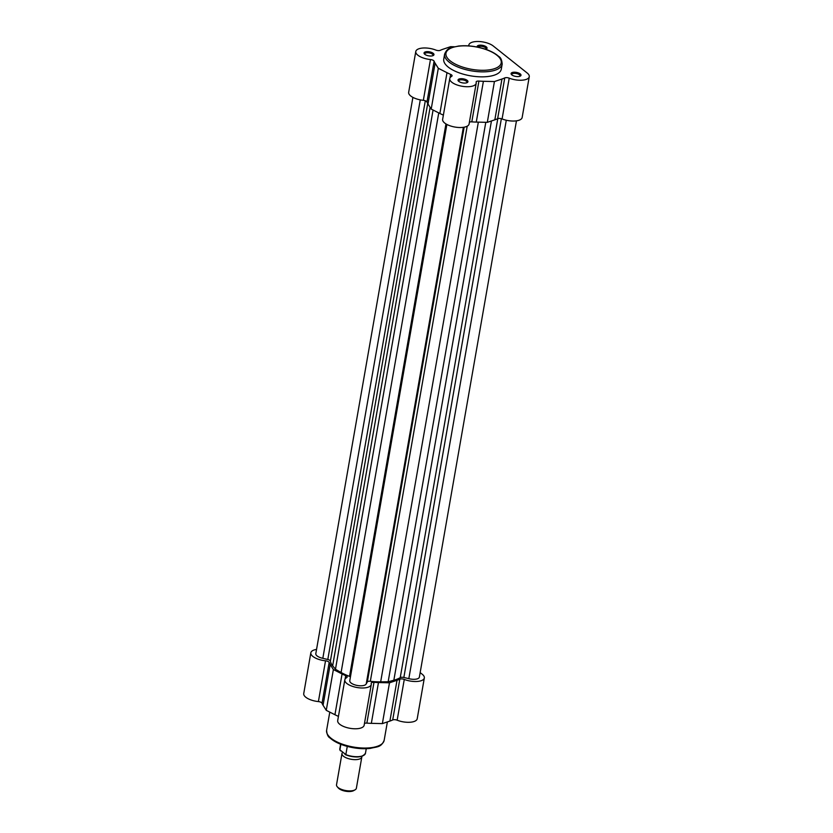 <?xml version="1.0" encoding="UTF-8"?>
<svg xmlns="http://www.w3.org/2000/svg" width="833" height="833" viewBox="0 0 833 833"><rect width="100%" height="100%" fill="white"/><g stroke="black" fill="none" stroke-linecap="round" stroke-linejoin="round"><path stroke-width="1.25" d="M446.863 124.429L349.777 680.696A8.392 3.415 9.9 0 0 353.806 684.497A8.392 3.415 9.9 0 0 362.511 685.694A8.392 3.415 9.9 0 0 366.239 683.851L367.332 681.935A3.353 1.364 -170.1 0 1 370.331 681.29A37.777 15.369 9.9 0 0 380.671 681.842L388.157 681.758L393.842 680.228A37.777 15.369 9.9 0 0 400.236 677.635A3.353 1.364 -170.1 0 1 403.849 677.479L408.826 678.656A8.392 3.415 9.9 0 0 415.573 679.218A8.392 3.415 9.9 0 0 419.374 677.104L516.46 120.837M463.367 127.314L366.239 683.851M412.897 97.367L315.811 653.645A8.392 3.415 9.9 0 0 322.819 658.32L327.796 659.497A3.353 1.364 -170.1 0 1 330.389 661.121A37.777 15.369 9.9 0 0 332.659 665.765L335.46 669.295L341.093 672.481A37.777 15.369 9.9 0 0 349.537 676.375A3.353 1.364 -170.1 0 1 350.454 676.812M506.287 120.223L408.826 678.656M420.28 99.866L322.819 658.32M433.066 110.029L335.46 669.295M485.795 122.305L388.157 681.758M477.194 47.033A5.04 2.051 -170.1 0 1 479.392 45.211A5.04 2.051 -170.1 0 1 485.524 46.356A5.04 2.051 -170.1 0 1 486.357 49.022A5.04 2.051 -170.1 0 1 485.66 49.303M485.847 49.241A4.196 1.708 9.9 0 0 486.076 48.824A4.196 1.708 9.9 0 0 484.056 46.919A4.196 1.708 9.9 0 0 479.704 46.325A4.196 1.708 9.9 0 0 477.871 47.179M426.329 51.688A5.04 2.051 -170.1 0 1 432.462 52.833A5.04 2.051 -170.1 0 1 433.295 55.499A5.04 2.051 -170.1 0 1 431.692 55.957A5.04 2.051 -170.1 0 1 424.413 53.947A5.04 2.051 -170.1 0 1 426.329 51.688M432.796 55.717A4.196 1.708 9.9 0 0 433.014 55.301A4.196 1.708 9.9 0 0 431.005 53.406A4.196 1.708 9.9 0 0 426.652 52.802A4.196 1.708 9.9 0 0 424.747 53.853A4.196 1.708 9.9 0 0 424.82 54.332M460.305 78.739A5.04 2.051 -170.1 0 1 466.438 79.885A5.04 2.051 -170.1 0 1 467.271 82.55A5.04 2.051 -170.1 0 1 465.668 83.019A5.04 2.051 -170.1 0 1 458.379 80.999A5.04 2.051 -170.1 0 1 460.305 78.739M466.761 82.779A4.196 1.708 9.9 0 0 466.98 82.352A4.196 1.708 9.9 0 0 464.97 80.457A4.196 1.708 9.9 0 0 460.618 79.853A4.196 1.708 9.9 0 0 458.712 80.916A4.196 1.708 9.9 0 0 458.785 81.384M513.357 72.263A5.04 2.051 -170.1 0 1 519.49 73.408A5.04 2.051 -170.1 0 1 520.323 76.074A5.04 2.051 -170.1 0 1 518.72 76.532A5.04 2.051 -170.1 0 1 511.441 74.522A5.04 2.051 -170.1 0 1 513.357 72.263M519.813 76.292A4.196 1.708 9.9 0 0 520.042 75.876A4.196 1.708 9.9 0 0 518.022 73.97A4.196 1.708 9.9 0 0 513.669 73.377A4.196 1.708 9.9 0 0 511.774 74.429A4.196 1.708 9.9 0 0 511.847 74.908M454.412 46.763L450.632 46.669L443.104 49.199A39.453 16.046 9.9 0 0 440.303 50.313A3.353 1.364 -170.1 0 1 435.846 50.074A13.432 5.467 9.9 0 0 421.862 48.127A13.432 5.467 9.9 0 0 415.782 51.511A13.432 5.467 9.9 0 0 430.463 59.539A3.353 1.364 -170.1 0 1 434.097 61.205A39.453 16.046 9.9 0 0 435.118 63.225L438.314 68.285L446.998 72.69A39.453 16.046 9.9 0 0 450.632 74.387A3.353 1.364 -170.1 0 1 452.08 75.834A3.353 1.364 -170.1 0 1 451.611 76.376A13.432 5.467 9.9 0 0 449.758 78.573A13.432 5.467 9.9 0 0 462.044 86.257A13.432 5.467 9.9 0 0 476.216 83.185A13.432 5.467 9.9 0 0 476.164 82.186A3.353 1.364 -170.1 0 1 476.153 81.936A3.353 1.364 -170.1 0 1 477.673 81.093A3.353 1.364 -170.1 0 1 478.923 81.072A39.453 16.046 9.9 0 0 483.4 81.29L494.427 81.551L501.955 79.031A39.453 16.046 9.9 0 0 504.756 77.917A3.353 1.364 -170.1 0 1 505.714 77.667A3.353 1.364 -170.1 0 1 509.213 78.146A13.432 5.467 9.9 0 0 529.267 76.709A13.432 5.467 9.9 0 0 527.216 73.033L493.24 45.982A13.432 5.467 9.9 0 0 474.925 41.65A13.432 5.467 9.9 0 0 468.844 45.034A13.432 5.467 9.9 0 0 468.854 45.898M469.396 122.243A3.353 1.364 -170.1 0 1 470.551 121.878A3.353 1.364 -170.1 0 1 471.801 121.857A39.453 16.046 9.9 0 0 476.278 122.087L487.305 122.347L494.833 119.817A39.453 16.046 9.9 0 0 497.634 118.703A3.353 1.364 -170.1 0 1 498.592 118.453A3.353 1.364 -170.1 0 1 502.091 118.942L509.213 78.146M444.624 54.103L443.75 59.091A29.207 11.881 9.9 0 0 457.796 72.325A29.207 11.881 9.9 0 0 488.086 76.501A29.207 11.881 9.9 0 0 501.299 69.129L502.174 64.151A29.207 11.881 -170.1 0 1 488.95 71.513A29.207 11.881 -170.1 0 1 458.66 67.338A29.207 11.881 -170.1 0 1 444.624 54.103C447.758 46.794 451.548 47.898 458.327 46.075C465.939 45.232 473.967 45.982 482.432 48.293C489.554 50.344 494.969 53.052 498.686 56.425C500.716 57.446 501.882 60.018 502.174 64.151M529.267 76.709L522.156 117.495A13.432 5.467 -170.1 0 1 502.091 118.942M476.216 83.185L469.094 123.971A13.432 5.467 -170.1 0 1 454.922 127.053A13.432 5.467 -170.1 0 1 442.635 119.358L449.758 78.573M415.782 51.511L408.67 92.307A13.432 5.467 -170.1 0 0 423.341 100.324A3.353 1.364 -170.1 0 1 426.975 102.001A39.453 16.046 9.9 0 0 427.995 104.01L431.202 109.081L439.876 113.475A39.453 16.046 9.9 0 0 443.375 115.11M487.305 122.347L494.427 81.551M431.202 109.081L438.314 68.285M420.155 672.606L422.279 674.293A13.432 5.467 -170.1 0 1 424.33 677.968A13.432 5.467 -170.1 0 1 418.26 681.352A13.432 5.467 -170.1 0 1 404.276 679.416A3.353 1.364 9.9 0 0 399.819 679.176A39.453 16.046 -170.1 0 1 397.018 680.29L389.49 682.81L378.463 682.55A39.453 16.046 -170.1 0 1 373.986 682.331A3.353 1.364 9.9 0 0 371.216 683.195A3.353 1.364 9.9 0 0 371.226 683.445A13.432 5.467 -170.1 0 1 371.279 684.445A13.432 5.467 -170.1 0 1 365.198 687.839A13.432 5.467 -170.1 0 1 351.266 685.913A13.432 5.467 -170.1 0 1 344.82 679.832A13.432 5.467 -170.1 0 1 346.674 677.645A3.353 1.364 9.9 0 0 347.142 677.094A3.353 1.364 9.9 0 0 345.695 675.646A39.453 16.046 -170.1 0 1 342.061 673.949L333.377 669.555L330.18 664.484A39.453 16.046 -170.1 0 1 329.16 662.464A3.353 1.364 9.9 0 0 325.526 660.798A13.432 5.467 -170.1 0 1 310.844 652.78A13.432 5.467 -170.1 0 1 316.54 649.438M424.33 677.968L417.218 718.754A13.432 5.467 -170.1 0 1 411.138 722.149A13.432 5.467 -170.1 0 1 397.154 720.201A3.353 1.364 9.9 0 0 392.697 719.962A39.453 16.046 -170.1 0 1 389.896 721.076L382.368 723.606L371.341 723.346A39.453 16.046 -170.1 0 1 366.864 723.117A3.353 1.364 9.9 0 0 364.458 723.502M371.279 684.445L364.156 725.241A13.432 5.467 -170.1 0 1 358.075 728.625A13.432 5.467 -170.1 0 1 344.154 726.699A13.432 5.467 -170.1 0 1 337.698 720.618L344.82 679.832M338.437 716.37A39.453 16.046 -170.1 0 1 334.939 714.735L326.265 710.341L323.058 705.27A39.453 16.046 -170.1 0 1 322.038 703.26A3.353 1.364 9.9 0 0 318.404 701.584A13.432 5.467 -170.1 0 1 303.733 693.566L310.844 652.78M333.377 669.555L326.265 710.341M389.49 682.81L382.368 723.606M361.814 756.333A10.069 4.103 -170.1 0 1 361.824 756.989A10.069 4.103 -170.1 0 1 354.358 759.634A10.069 4.103 -170.1 0 1 343.529 756.281A10.069 4.103 -170.1 0 1 341.978 753.532A10.069 4.103 -170.1 0 1 342.55 752.491M341.978 753.532L336.522 784.78A10.069 4.103 9.9 0 0 337.25 786.758A10.069 4.103 9.9 0 0 338.073 787.539A10.069 4.103 9.9 0 0 355.014 789.861A10.069 4.103 9.9 0 0 356.368 788.247L361.824 756.989M355.014 789.861L353.65 790.632A8.705 3.54 -170.1 0 1 338.989 788.622A8.705 3.54 -170.1 0 1 338.281 787.956L337.25 786.758M340.624 744.213L339.822 748.794A13.005 5.29 9.9 0 0 339.895 749.856L345.841 754.594A13.005 5.29 9.9 0 0 365.458 753.271C362.355 757.655 355.67 758.134 345.414 754.708M345.07 754.49L345.841 754.594L347.267 746.399M340.51 750.866L339.895 749.856L340.864 744.306M497.79 118.64L400.236 677.635M491.449 120.952L393.842 680.228M501.362 118.703L403.849 677.479M425.309 100.772L327.796 659.497M427.704 103.531L330.389 661.121M430.109 107.363L332.659 665.765M438.752 112.903L341.093 672.481M445.957 123.909L349.537 676.375M464.148 127.189L367.332 681.935M467.209 126.179L370.331 681.29M478.35 122.128L380.671 681.842M458.65 46.179A28.03 11.402 9.9 0 0 450.268 60.913A28.03 11.402 9.9 0 0 488.513 69.962A28.03 11.402 9.9 0 0 496.905 55.217A28.03 11.402 9.9 0 0 458.65 46.179M497.634 118.703L504.756 77.917M423.341 100.324L430.463 59.539M494.833 119.817L501.955 79.031M476.278 122.087L483.4 81.29M471.801 121.857L478.923 81.072M450.039 77.792L450.632 74.387M439.876 113.475L446.998 72.69M427.995 104.01L435.118 63.225M426.975 102.001L434.097 61.205M326.609 730.302A29.207 11.881 9.9 0 0 340.645 743.525A29.207 11.881 9.9 0 0 370.935 747.711A29.207 11.881 9.9 0 0 384.159 740.339C381.014 747.659 377.234 746.545 370.456 748.378C362.844 749.211 354.816 748.471 346.341 746.149C339.229 744.098 333.814 741.391 330.097 738.017C328.056 736.997 326.9 734.425 326.609 730.302L329.785 712.121M325.526 660.798L318.404 701.584M404.276 679.416L397.154 720.201M399.819 679.176L392.697 719.962M329.16 662.464L322.038 703.26M330.18 664.484L323.058 705.27M342.061 673.949L334.939 714.735M345.695 675.646L345.101 679.051M373.986 682.331L366.864 723.117M378.463 682.55L371.341 723.346M397.018 680.29L389.896 721.076M363.448 755.5A12.505 5.092 -170.1 0 1 345.674 754.76M468.698 45.888L468.844 45.034M387.376 721.93L384.159 740.339M366.26 748.69L365.458 753.271M339.916 750.085L339.822 748.794"/></g></svg>
